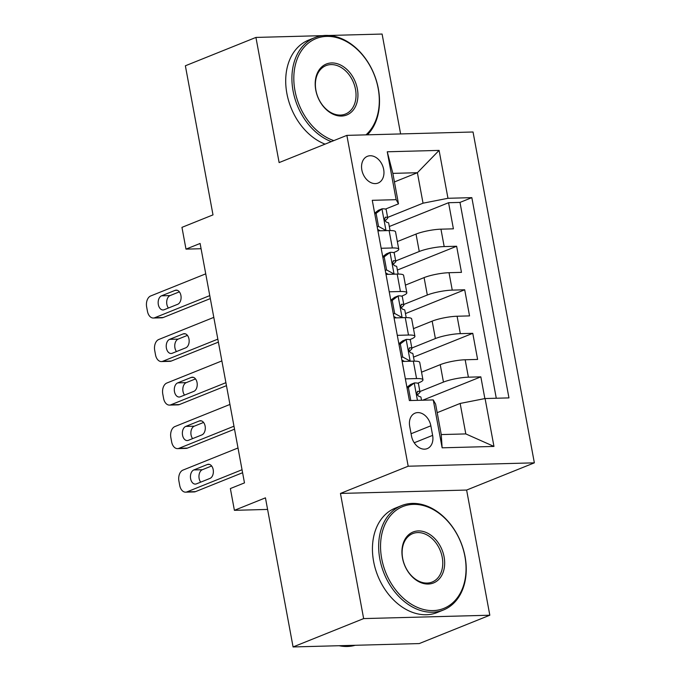 <?xml version="1.0" encoding="UTF-8"?>
<svg xmlns="http://www.w3.org/2000/svg" width="681" height="681" viewBox="0 0 681 681"><rect width="100%" height="100%" fill="white"/><g stroke="black" fill="none" stroke-linecap="round" stroke-linejoin="round"><path stroke-width="1.02" d="M361.849 169.969A14.395 10.607 68.1 0 0 378.125 183.036A14.395 10.607 68.1 0 0 383.667 169.382A14.395 10.607 68.1 0 0 367.391 156.315A14.395 10.607 68.1 0 0 361.849 169.969M400.615 133.936L382.101 34.05L328.71 35.48M534.355 462.842L473.04 131.995L346.867 135.374L408.183 466.221L534.355 462.842L466.621 490.056L340.449 493.444L363.645 618.595L489.818 615.215L466.621 490.056M489.818 615.215L419.249 643.571L293.077 646.95L265.445 497.845L234.4 510.324L267.59 509.431M322.598 35.642L255.928 37.429L185.368 65.785L213 214.881L181.955 227.36L185.99 249.127L201.074 248.718M363.645 618.595L293.077 646.95M484.863 398.581L480.837 376.848L422.688 400.215M421.548 372.175L440.232 364.667A17.995 3.209 -10.5 0 1 465.166 359.772L477.611 359.432L472.767 333.315L413.52 357.125M413.478 328.642L432.163 321.134A17.995 3.209 169.5 0 1 457.096 316.239L469.541 315.899L464.697 289.783L405.45 313.583M405.408 285.109L424.093 277.601A17.995 3.209 169.5 0 1 449.026 272.706L461.471 272.366L456.628 246.25L397.381 270.051M381.156 248.276L392.35 247.969A17.995 3.209 -10.5 0 1 398.76 249.229A17.995 3.209 -10.5 0 1 394.699 252.14L393.516 252.617M389.226 291.808L400.419 291.502A17.995 3.209 -10.5 0 1 406.829 292.762A17.995 3.209 -10.5 0 1 402.769 295.673L401.586 296.15M397.295 335.341L408.489 335.035A17.995 3.209 -10.5 0 1 414.899 336.295A17.995 3.209 -10.5 0 1 410.839 339.206L409.656 339.683M234.4 510.324L230.365 488.558L244.479 482.889L200.103 243.457L185.99 249.127M432.631 435.38L430.852 425.804A13.952 10.275 68.1 0 0 415.078 413.146A13.952 10.275 68.1 0 0 409.707 426.374L411.486 435.951A13.952 10.275 68.1 0 0 427.259 448.609A13.952 10.275 68.1 0 0 432.631 435.38L414.227 442.778M398.487 203.849L396.138 199.678L372.269 200.316L409.383 400.564L433.252 399.926L435.602 404.097L441.254 434.572L465.804 433.916L460.152 403.441L485.085 398.538L508.954 397.9L471.839 197.643L447.97 198.29L423.037 203.185L417.393 172.719L392.843 173.374L398.487 203.849L385.446 209.084M396.138 199.678L387.259 151.786L439.092 150.399L447.97 198.29M485.085 398.538L493.963 446.43L442.131 447.817L433.252 399.926M395.695 260.951L419.258 251.485A17.995 3.209 -10.5 0 1 444.182 246.582L456.628 246.25M397.338 241.576L416.023 234.068L419.258 251.485M403.765 304.484L427.319 295.018A17.995 3.209 -10.5 0 1 452.252 290.115L464.697 289.783M411.835 348.017L435.389 338.551A17.995 3.209 -10.5 0 1 460.322 333.647L472.767 333.315M405.365 378.874L416.559 378.568A17.995 3.209 -10.5 0 1 422.961 379.828A17.995 3.209 -10.5 0 1 418.909 382.739L417.725 383.216M419.905 391.549L443.459 382.084A17.995 3.209 -10.5 0 1 468.392 377.18L480.837 376.848M496.279 398.24L459.99 202.41L448.566 202.717L389.311 226.518M416.023 234.068A17.995 3.209 169.5 0 1 440.956 229.174L453.401 228.833L448.566 202.717M402.13 361.458L413.333 361.16A17.995 3.209 -10.5 0 1 419.734 362.411L422.961 379.828M414.899 336.295L411.664 318.878A17.995 3.209 169.5 0 0 405.263 317.627L394.069 317.925M406.829 292.762L403.603 275.345A17.995 3.209 169.5 0 0 397.193 274.094L385.999 274.392M398.76 249.229L395.533 231.812A17.995 3.209 169.5 0 0 389.123 230.561L377.929 230.859M437.193 412.669L460.152 403.441M340.449 493.444L408.183 466.221M255.928 37.429L279.125 162.589L346.867 135.374M394.427 181.938L417.393 172.719L439.092 150.399M387.625 217.418L423.037 203.185M459.99 202.41L471.839 197.643M441.254 434.572L442.131 447.817M465.804 433.916L493.963 446.43M387.259 151.786L392.843 173.374M242.044 469.745L186.986 491.869A8.998 5.865 -91.5 0 1 185.607 492.159A8.998 5.865 -91.5 0 1 179.724 485.434L178.916 481.075A8.998 5.865 -91.5 0 1 182.951 470.103L238.01 447.979M185.607 492.159L194.136 491.929A8.998 5.865 88.5 0 0 195.507 491.639L242.589 472.725M406.915 387.276L410.711 384.407L414.38 382.935A11.926 2.128 -10.5 0 1 418.457 383.769L419.99 392.043A11.926 2.128 169.5 0 0 418.125 391.277L417.734 391.337M414.38 382.935L408.37 387.472L410.788 400.53M196.417 483.868A7.202 4.69 88.5 0 1 195.319 484.097A7.202 4.69 88.5 0 1 190.493 477.883A7.202 4.69 88.5 0 1 193.838 469.941L207.382 464.493A7.202 4.69 88.5 0 1 208.48 464.263A7.202 4.69 88.5 0 1 213.315 470.486A7.202 4.69 88.5 0 1 209.961 478.428L196.417 483.868M417.317 394.989L419.7 392.648A11.926 2.128 169.5 0 0 419.99 392.043M417.368 391.584L418.125 391.277C416.287 392.903 416.61 394.639 419.096 396.504A11.926 2.128 -10.5 0 1 420.96 397.27L421.513 400.241M200.691 482.157A7.202 4.69 88.5 0 1 199.048 475.066A7.202 4.69 88.5 0 1 202.359 469.711L211.638 465.983M408.37 387.472L407.051 388M381.692 558.599A54.897 40.451 68.1 0 0 433.142 610.593A54.897 40.451 68.1 0 0 464.902 556.368A54.897 40.451 68.1 0 0 413.452 504.366A54.897 40.451 68.1 0 0 381.692 558.599M465.072 556.675A56.242 41.447 -111.9 0 1 443.416 610.006A56.242 41.447 -111.9 0 1 379.828 558.965A56.242 41.447 -111.9 0 1 401.484 505.634A56.242 41.447 -111.9 0 1 465.072 556.675M402.497 558.037A27.444 20.226 -111.9 0 1 418.372 530.925A27.444 20.226 -111.9 0 1 444.097 556.922A27.444 20.226 -111.9 0 1 428.221 584.034A27.444 20.226 -111.9 0 1 402.497 558.037M442.224 557.288A26.099 19.23 68.1 0 0 412.72 533.606A26.099 19.23 68.1 0 0 402.667 558.352A26.099 19.23 68.1 0 0 432.18 582.034A26.099 19.23 68.1 0 0 442.224 557.288M355.176 645.29A56.242 41.447 -111.9 0 1 339.044 645.716M443.416 610.006L437.211 612.508A56.242 41.447 -111.9 0 1 373.614 561.459A56.242 41.447 -111.9 0 1 395.269 508.128L401.484 505.634M365.969 134.864A54.897 40.451 68.1 0 0 378.159 88.385A54.897 40.451 68.1 0 0 326.718 36.391A54.897 40.451 68.1 0 0 294.958 90.616A54.897 40.451 68.1 0 0 333.818 140.618M331.289 141.631A56.242 41.447 -111.9 0 1 293.085 90.982A56.242 41.447 -111.9 0 1 314.741 37.651A56.242 41.447 -111.9 0 1 378.338 88.7A56.242 41.447 -111.9 0 1 367.417 134.821M315.763 90.054A27.444 20.226 -111.9 0 1 331.638 62.941A27.444 20.226 -111.9 0 1 357.363 88.939A27.444 20.226 -111.9 0 1 341.479 116.051A27.444 20.226 -111.9 0 1 315.763 90.054M355.491 89.305A26.099 19.23 68.1 0 0 325.986 65.623A26.099 19.23 68.1 0 0 315.933 90.369A26.099 19.23 68.1 0 0 345.446 114.05A26.099 19.23 68.1 0 0 355.491 89.305M325.075 144.125A56.242 41.447 -111.9 0 1 286.88 93.476A56.242 41.447 -111.9 0 1 308.536 40.145L314.741 37.651M398.853 343.743L402.641 340.875L406.319 339.402L400.3 343.939L402.726 356.997L410.345 361.168A11.926 2.128 -10.5 0 1 412.005 361.194M233.975 426.212L178.916 448.336A8.998 5.865 -91.5 0 1 177.537 448.626A8.998 5.865 -91.5 0 1 171.655 441.901L170.846 437.542A8.998 5.865 -91.5 0 1 174.881 426.57L229.94 404.446M177.537 448.626L186.066 448.396A8.998 5.865 88.5 0 0 187.437 448.107L234.528 429.192M406.319 339.402A11.926 2.128 -10.5 0 1 410.388 340.236L411.92 348.51A11.926 2.128 169.5 0 0 410.056 347.744L409.664 347.804M404.403 361.398L401.867 360.011M188.348 440.335A7.202 4.69 88.5 0 1 187.249 440.564A7.202 4.69 88.5 0 1 182.423 434.35A7.202 4.69 88.5 0 1 185.768 426.408L199.312 420.96A7.202 4.69 88.5 0 1 200.41 420.73A7.202 4.69 88.5 0 1 205.245 426.953A7.202 4.69 88.5 0 1 201.899 434.895L188.348 440.335M409.247 351.456L411.63 349.115A11.926 2.128 169.5 0 0 411.92 348.51M409.307 348.051L410.056 347.744C408.217 349.37 408.54 351.107 411.026 352.971A11.926 2.128 -10.5 0 1 412.89 353.737L414.269 361.143M192.621 438.624A7.202 4.69 88.5 0 1 190.978 431.533A7.202 4.69 88.5 0 1 194.289 426.178L203.568 422.45M400.3 343.939L398.981 344.467M401.407 357.525L402.726 356.997M390.783 300.202L394.58 297.342L398.249 295.869L392.239 300.406L394.657 313.464L402.284 317.635A11.926 2.128 -10.5 0 1 403.935 317.661M225.905 382.679L170.846 404.803A8.998 5.865 -91.5 0 1 169.475 405.093A8.998 5.865 -91.5 0 1 163.585 398.368L162.776 394.01A8.998 5.865 -91.5 0 1 166.811 383.037L221.87 360.913M169.475 405.093L177.996 404.863A8.998 5.865 88.5 0 0 179.367 404.574L226.458 385.659M398.249 295.869A11.926 2.128 -10.5 0 1 402.318 296.703L403.859 304.977A11.926 2.128 169.5 0 0 401.986 304.211L401.594 304.271M396.333 317.865L393.797 316.478M180.278 396.802A7.202 4.69 88.5 0 1 179.18 397.032A7.202 4.69 88.5 0 1 174.353 390.817A7.202 4.69 88.5 0 1 177.698 382.875L191.25 377.427A7.202 4.69 88.5 0 1 192.348 377.197A7.202 4.69 88.5 0 1 197.175 383.42A7.202 4.69 88.5 0 1 193.83 391.362L180.278 396.802M401.177 307.923L403.561 305.582A11.926 2.128 169.5 0 0 403.859 304.977M401.237 304.518L401.986 304.211C400.147 305.837 400.471 307.574 402.956 309.438A11.926 2.128 -10.5 0 1 404.82 310.195L406.199 317.61M184.551 395.091A7.202 4.69 88.5 0 1 182.917 388A7.202 4.69 88.5 0 1 186.219 382.645L195.498 378.917M392.239 300.406L390.92 300.934M393.337 313.992L394.657 313.464M382.713 256.669L386.51 253.809L390.179 252.336L384.169 256.873L386.587 269.931L394.214 274.102A11.926 2.128 -10.5 0 1 395.874 274.128M217.835 339.147L162.776 361.27A8.998 5.865 -91.5 0 1 161.406 361.56A8.998 5.865 -91.5 0 1 155.515 354.835L154.715 350.477A8.998 5.865 -91.5 0 1 158.741 339.504L213.8 317.38M161.406 361.56L169.927 361.33A8.998 5.865 88.5 0 0 171.306 361.041L218.388 342.126M390.179 252.336A11.926 2.128 -10.5 0 1 394.256 253.17L395.789 261.444A11.926 2.128 169.5 0 0 393.924 260.678L393.524 260.729M388.272 274.332L385.727 272.945M172.208 353.269A7.202 4.69 88.5 0 1 171.11 353.499A7.202 4.69 88.5 0 1 166.283 347.284A7.202 4.69 88.5 0 1 169.629 339.342L183.18 333.894A7.202 4.69 88.5 0 1 184.279 333.664A7.202 4.69 88.5 0 1 189.105 339.887A7.202 4.69 88.5 0 1 185.76 347.829L172.208 353.269M393.107 264.39L395.499 262.049A11.926 2.128 169.5 0 0 395.789 261.444M393.167 260.985L393.924 260.678C392.077 262.304 392.401 264.041 394.886 265.905A11.926 2.128 -10.5 0 1 396.751 266.663L398.13 274.077M176.481 351.558A7.202 4.69 88.5 0 1 174.847 344.467A7.202 4.69 88.5 0 1 178.158 339.112L187.428 335.384M384.169 256.873L382.85 257.401M385.267 270.459L386.587 269.931M374.644 213.136L378.44 210.276L382.109 208.803L376.099 213.34L378.517 226.398L386.144 230.57A11.926 2.128 -10.5 0 1 387.804 230.595M209.765 295.614L154.706 317.738A8.998 5.865 -91.5 0 1 153.336 318.027A8.998 5.865 -91.5 0 1 147.454 311.302L146.645 306.944A8.998 5.865 -91.5 0 1 150.671 295.971L205.73 273.847M153.336 318.027L161.857 317.797A8.998 5.865 88.5 0 0 163.236 317.508L210.318 298.593M382.109 208.803A11.926 2.128 -10.5 0 1 386.187 209.637L387.719 217.911A11.926 2.128 169.5 0 0 385.855 217.145L385.455 217.196M380.202 230.799L377.657 229.412M164.147 309.736A7.202 4.69 88.5 0 1 163.048 309.966A7.202 4.69 88.5 0 1 158.213 303.752A7.202 4.69 88.5 0 1 161.559 295.809L175.111 290.361A7.202 4.69 88.5 0 1 176.209 290.132A7.202 4.69 88.5 0 1 181.035 296.354A7.202 4.69 88.5 0 1 177.69 304.296L164.147 309.736M385.037 220.857L387.429 218.516A11.926 2.128 169.5 0 0 387.719 217.911M385.097 217.452L385.855 217.145C384.007 218.771 384.331 220.508 386.825 222.372A11.926 2.128 -10.5 0 1 388.689 223.13L390.06 230.544M168.411 308.025A7.202 4.69 88.5 0 1 166.777 300.934A7.202 4.69 88.5 0 1 170.088 295.58L179.358 291.851M376.099 213.34L374.78 213.868M377.197 226.926L378.517 226.398M424.093 277.601L427.319 295.018M432.163 321.134L435.389 338.551M440.232 364.667L443.459 382.084M465.166 359.772L468.392 377.18M440.956 229.174L444.182 246.582M449.026 272.706L452.252 290.115M457.096 316.239L460.322 333.647M413.333 361.16L416.559 378.568M405.263 317.627L408.489 335.035M397.193 274.094L400.419 291.502M389.123 230.561L392.35 247.969M411.077 433.746L430.852 425.804M195.507 491.639L186.986 491.869M414.235 383.045L417.444 400.351M193.838 469.941L202.359 469.711M207.382 464.493L209.586 464.433M187.437 448.107L178.916 448.336M406.165 339.513L410.158 361.066M185.768 426.408L194.289 426.178M199.312 420.96L201.525 420.901M179.367 404.574L170.846 404.803M398.096 295.98L402.088 317.533M177.698 382.875L186.219 382.645M191.25 377.427L193.455 377.368M171.306 361.041L162.776 361.27M390.026 252.447L394.027 274M169.629 339.342L178.158 339.112M183.18 333.894L185.385 333.835M163.236 317.508L154.706 317.738M381.964 208.914L385.957 230.467M161.559 295.809L170.088 295.58M175.111 290.361L177.315 290.302"/></g></svg>
